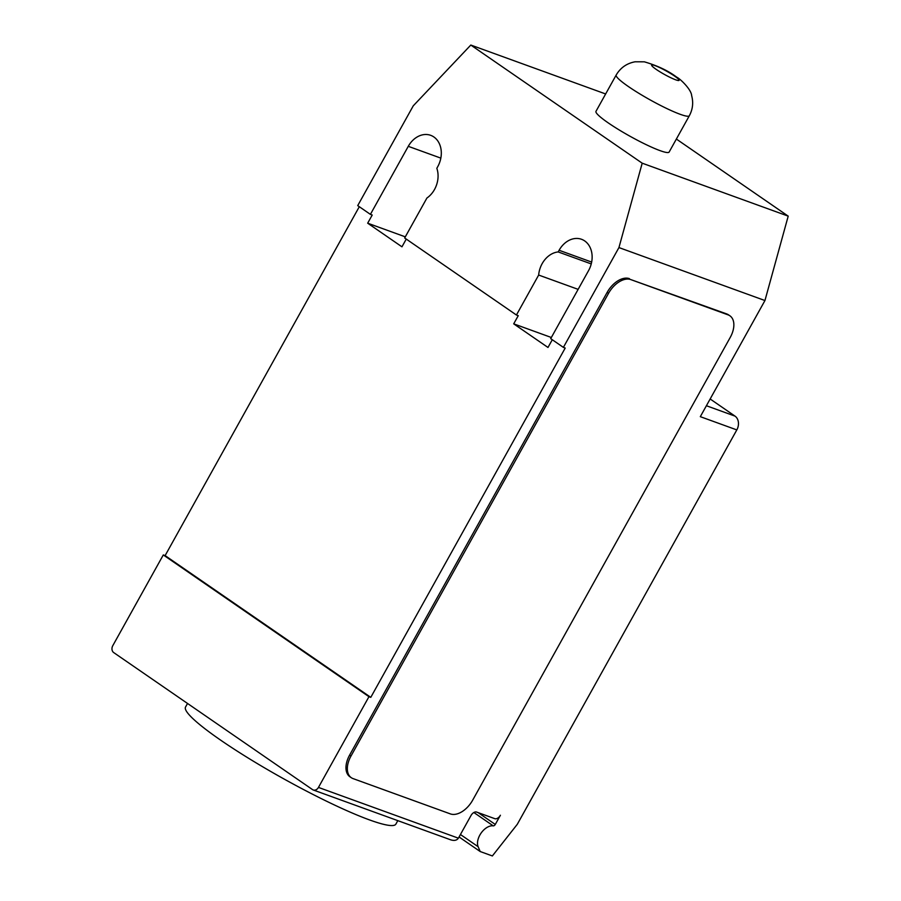 <?xml version="1.0" encoding="UTF-8"?>
<svg xmlns="http://www.w3.org/2000/svg" width="901" height="901" viewBox="0 0 901 901"><rect width="100%" height="100%" fill="white"/><g stroke="black" fill="none" stroke-linecap="round" stroke-linejoin="round"><path stroke-width="1.35" d="M595.978 111.341A41.863 5.203 29.1 0 0 618.356 129.44A41.863 5.203 29.1 0 0 659.971 150.602A41.863 5.203 29.1 0 0 669.128 152.055L689.333 115.745A41.863 5.203 29.1 0 1 680.176 114.292A41.863 5.203 29.1 0 1 628.425 86.564A41.863 5.203 29.1 0 1 616.183 75.031L595.978 111.341M397.803 820.642L395.877 824.122A120.362 14.968 -150.9 0 1 369.556 819.933A120.362 14.968 -150.9 0 1 249.892 759.081A120.362 14.968 -150.9 0 1 185.527 707.048L187.532 703.456M676.358 139.047L788.206 216.139L764.949 300.54L700.314 416.667L736.815 429.912L517.298 824.291L492.363 855.95L480.199 851.535L478.138 846.715A13.605 8.244 -55.4 0 1 479.861 835.058A13.605 8.244 -55.4 0 1 493.23 825.857A2.095 1.273 124.6 0 0 495.28 824.438L500.404 815.247A5.237 3.165 -55.4 0 1 494.829 818.682L476.584 812.06A5.237 3.165 124.6 0 0 471.02 815.495L458.395 838.178L318.458 787.418A5.237 4.111 109.9 0 1 313.255 789.974A5.237 4.111 109.9 0 1 312.512 789.591L113.695 652.572A5.237 4.111 109.9 0 1 112.794 645.668L163.295 554.937L165.12 555.602L359.296 206.723M736.815 429.912A10.463 8.222 -70.1 0 0 735.002 416.116L710.157 398.985M480.199 851.535L459.06 836.973M313.255 789.974L450.748 839.845C454.307 840.937 456.863 840.385 458.395 838.178M351.277 777.687L349.903 776.752A20.926 12.682 -55.4 0 1 349.611 755.094L607.161 292.375L608.535 293.321L350.985 756.04A20.926 12.682 -55.4 0 0 351.277 777.687A20.926 12.682 -55.4 0 0 353.057 778.599L450.387 813.907A20.926 12.682 -55.4 0 0 472.665 800.178L730.215 337.458A20.926 12.682 -55.4 0 0 729.923 315.812L728.549 314.866A20.926 12.682 -55.4 0 0 726.769 313.953L728.143 314.888A20.926 12.682 -55.4 0 1 729.923 315.812M728.143 314.888L630.801 279.592L726.769 313.953M608.535 293.321A20.926 12.682 -55.4 0 1 630.801 279.592M551.344 337.492L513.705 323.842L518.255 315.677L516.431 315.012L538.663 275.053L578.127 289.356M552.29 339.733L547.988 347.459L513.705 323.842M406.261 239.08L401.959 246.818L367.676 223.189L372.226 215.024L370.401 214.37L408.277 146.322A22.502 17.682 109.9 0 1 430.689 135.33A22.502 17.682 109.9 0 1 437.751 166.64L436.827 168.296A22.502 17.682 109.9 0 1 426.916 198.029L404.673 237.988L516.431 315.012M165.12 555.602L370.784 697.351L368.959 696.687L318.458 787.418M764.949 300.54L618.942 247.572L563.384 347.381L565.209 348.045L370.784 697.351M538.663 275.053A22.502 17.682 109.9 0 1 558.169 251.931L559.104 250.275A22.502 17.682 109.9 0 1 581.517 239.283A22.502 17.682 109.9 0 1 588.578 270.593L550.702 338.641L563.384 347.381M591.247 263.925L558.169 251.931M607.161 292.375A20.926 12.682 -55.4 0 1 629.427 278.646M370.401 214.37L357.72 205.619L413.266 105.822L470.806 45.05L642.199 163.182L618.942 247.572M405.315 236.85L367.676 223.189M368.959 696.687L163.295 554.937M788.206 216.139L642.199 163.182M605.641 93.963L470.806 45.05M675.66 79.806A15.7 1.948 29.1 0 0 674.5 76.033A15.7 1.948 29.1 0 0 655.083 65.638A15.7 1.948 29.1 0 0 656.243 69.411A15.7 1.948 29.1 0 0 675.66 79.806M460.434 834.506L478.138 846.715M473.858 812.511L493.23 825.857M495.28 824.438L478.138 812.623M350.985 756.04L349.611 755.094M706.395 405.732L735.002 416.116M591.664 262.078L559.104 250.275M440.837 158.126L408.277 146.322M616.183 75.031C620.485 67.733 626.792 63.318 635.115 61.786L644.339 61.82C657.64 65.75 668.441 70.864 676.719 77.171C680.041 78.635 691.394 89.492 691.653 95.664C693.533 102.68 692.756 109.37 689.333 115.745"/></g></svg>
